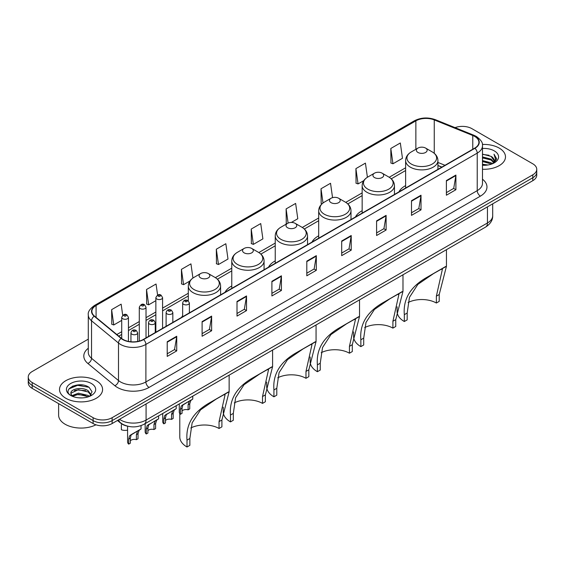 <?xml version="1.0" encoding="UTF-8"?>
<svg xmlns="http://www.w3.org/2000/svg" width="565" height="565" viewBox="0 0 565 565"><rect width="100%" height="100%" fill="white"/><g stroke="black" fill="none" stroke-linecap="round" stroke-linejoin="round"><path stroke-width="0.85" d="M182.657 315.673A23.779 13.73 0 0 0 181.612 317.346M231.77 285.989A23.779 13.73 0 0 0 225.075 292.253M275.233 260.896A23.779 13.73 0 0 0 268.537 267.16M318.695 235.803A23.779 13.73 0 0 0 312 242.067M362.158 210.71A23.779 13.73 0 0 0 355.463 216.974M405.621 185.617A23.779 13.73 0 0 0 398.925 191.881M441.788 167.141L437.924 165.58M127.21 426.081A13.461 7.769 180 0 1 120.79 423.234L117.442 420.48M82.843 385.026A17.946 10.361 0 0 0 72.341 386.276M88.288 339.141L32.191 371.523A13.461 7.769 0 0 0 28.25 377.017L28.25 382.879A13.461 7.769 0 0 0 32.191 388.374L93.105 423.545A13.461 7.769 0 0 0 112.138 423.545L532.809 180.673A13.461 7.769 0 0 0 536.75 175.178L536.75 172.247A13.461 7.769 0 0 1 532.809 177.742A13.461 7.769 0 0 0 536.75 172.247L536.75 169.316A13.461 7.769 0 0 0 532.809 163.822L471.895 128.658A13.461 7.769 0 0 0 455.044 127.634M28.25 377.017A13.461 7.769 0 0 0 32.191 382.519L93.105 417.683A13.461 7.769 0 0 0 112.138 417.683L112.138 420.614L532.809 177.742L112.138 420.614A13.461 7.769 0 0 1 93.105 420.614A13.461 7.769 0 0 0 112.138 420.614L112.138 423.545M32.191 382.519L32.191 385.443L93.105 420.614L32.191 385.443A13.461 7.769 0 0 1 28.25 379.948A13.461 7.769 0 0 0 32.191 385.443L32.191 388.374M499.178 148.072A21.534 12.43 0 0 0 482.383 144.463A21.534 12.43 0 0 1 499.178 148.072A21.534 12.43 0 0 1 505.484 156.858A21.534 12.43 0 0 0 499.178 148.072M96.276 380.683A21.534 12.43 0 0 0 72.807 377.992A21.534 12.43 0 0 0 59.516 389.476A21.534 12.43 0 0 0 65.823 398.269A21.534 12.43 0 0 0 89.291 400.959A21.534 12.43 0 0 0 102.583 389.476A21.534 12.43 0 0 0 96.276 380.683A21.534 12.43 0 0 0 72.807 377.992A21.534 12.43 0 0 0 59.516 389.476A21.534 12.43 0 0 0 65.823 398.269A21.534 12.43 0 0 0 89.291 400.959A21.534 12.43 0 0 0 102.583 389.476A21.534 12.43 0 0 0 96.276 380.683M474.685 136.419A14.358 8.291 180 0 1 478.894 142.281A14.358 8.291 180 0 1 474.685 148.143L143.355 339.438A14.358 8.291 180 0 1 121.44 338.329L94.475 316.096A14.358 8.291 180 0 1 91.883 311.336A14.358 8.291 180 0 1 96.085 305.481L415.868 120.854A14.358 8.291 180 0 1 434.259 119.921L472.771 135.494A14.358 8.291 180 0 1 474.685 136.419M474.939 136.271A14.718 8.496 0 0 0 472.976 135.325L434.464 119.752A14.718 8.496 0 0 0 415.621 120.705L95.831 305.333A14.718 8.496 0 0 0 94.186 316.209L121.15 338.449A14.718 8.496 0 0 0 143.609 339.579L474.939 148.291A14.718 8.496 0 0 0 474.939 136.271M167.212 341.747L167.212 356.395L176.732 350.9L176.732 336.246L167.212 341.747M167.212 353.796L174.543 349.565L176.69 336.733A3.588 2.069 -120 0 0 176.732 336.246M174.479 349.601L176.732 350.9M202.108 321.598L202.108 336.253L211.628 330.751L211.628 316.103L202.108 321.598M202.108 333.647L209.438 329.416L211.585 316.591A3.588 2.069 -120 0 0 211.628 316.103M209.375 329.452L211.628 330.751M237.003 301.449L237.003 316.103L246.524 310.609L246.524 295.954L237.003 301.449M237.003 313.504L244.334 309.267L246.488 296.441A3.588 2.069 -120 0 0 246.524 295.954M244.271 309.309L246.524 310.609M271.906 281.299L271.906 295.954L281.419 290.459L281.419 275.805L271.906 281.299M271.906 293.355L279.237 289.125L281.384 276.292A3.588 2.069 -120 0 0 281.419 275.805M279.166 289.16L281.419 290.459M446.392 180.56L446.392 195.215L455.906 189.72L455.906 175.065L446.392 180.56M446.392 192.616L453.723 188.385L455.87 175.553A3.588 2.069 -120 0 0 455.906 175.065M453.653 188.42L455.906 189.72M411.49 200.709L411.49 215.364L421.01 209.869L421.01 195.215L411.49 200.709M411.49 212.765L418.82 208.534L420.974 195.702A3.588 2.069 -120 0 0 421.01 195.215M418.757 208.57L421.01 209.869M376.594 220.859L376.594 235.513L386.114 230.019L386.114 215.364L376.594 220.859M376.594 232.914L383.925 228.677L386.072 215.851A3.588 2.069 -120 0 0 386.114 215.364M383.861 228.719L386.114 230.019M341.698 241.008L341.698 255.655L351.218 250.161L351.218 235.513L341.698 241.008M341.698 253.056L349.029 248.826L351.176 236.001A3.588 2.069 -120 0 0 351.218 235.513M348.965 248.861L351.218 250.161M306.802 261.15L306.802 275.805L316.315 270.31L316.315 255.655L306.802 261.15M306.802 273.206L314.133 268.975L316.28 256.143A3.588 2.069 -120 0 0 316.315 255.655M314.069 269.011L316.315 270.31M482.482 169.267A21.534 12.43 0 0 0 505.484 156.858A21.534 12.43 0 0 1 482.482 169.267M112.138 417.683L532.809 174.811A13.461 7.769 0 0 0 536.75 169.316M192.933 278.051L190.942 263.862L181.429 269.357L181.577 283.927M157.6 295.085L156.046 284.011L146.526 289.506L146.681 304.069M122.704 315.27L121.15 304.161L111.63 309.655L111.785 324.218M291.363 222.44L297.783 218.733L295.636 203.421L286.116 208.916L286.271 223.479M332.545 197.644L330.532 183.272L321.012 188.766L321.167 203.329M367.412 177.262L365.428 163.123L355.908 168.617L356.063 183.187M390.811 148.475L392.957 163.779L402.471 158.285L400.324 142.98L390.811 148.475L390.959 163.038M216.324 249.214L218.471 264.519L227.992 259.024L225.838 243.72L216.324 249.214L216.473 263.777M251.22 229.065L253.367 244.377L262.887 238.882L260.733 223.571L251.22 229.065L251.376 243.628M253.367 244.377L251.22 243.572M286.921 223.726L286.116 223.422M286.116 208.916L288.108 223.083M322.135 203.697L321.012 203.273M321.012 188.766L323.011 202.99M355.908 168.617L358.062 183.929L363.782 180.631M358.062 183.929L355.908 183.131M392.957 163.779L390.811 162.981M218.471 264.519L216.324 263.721M181.429 269.357L183.576 284.668L189.932 281.003M183.576 284.668L181.429 283.863M146.526 289.506L148.68 304.818L155.855 300.672M148.68 304.818L146.526 304.012M111.63 309.655L113.777 324.967L121.715 320.383M113.777 324.967L111.63 324.162M482.482 164.26L487.92 164.987M482.482 165.171L484.982 165.284M482.482 160.594L491.126 162.798L492.362 163.772M482.482 161.512L491.614 164.055M482.482 156.929L491.126 159.132L493.746 162.049M482.482 157.847L491.126 160.05L493.506 162.487M492.419 163.751A10.142 5.855 0 0 0 494.093 160.524A10.142 5.855 0 0 0 491.126 156.385L494.085 160.743M482.482 165.263A14.626 8.447 0 0 0 494.297 162.833A14.626 8.447 0 0 0 494.297 150.89A14.626 8.447 0 0 0 482.482 148.461M491.126 156.385L482.482 154.139M493.407 163.306L496.423 159.45L496.522 158.539L494.008 154.189L495.477 159.062L492.581 163.68M494.008 154.189L496.515 158.716M482.482 154.386L488.965 155.255M482.482 158.052L488.661 158.829M482.482 161.717L488.661 162.494M436.364 303.024L436.364 296.166L442.409 269.166L440.573 269.505L434.181 273.149L417.874 284.379L409.456 297.374L407.181 313.017L404.321 314.663C402.979 298.857 410.706 286.307 427.507 277.005L446.449 266.292L439.217 294.52L439.217 301.378L436.364 303.024A20.637 11.914 0 0 0 408.107 302.522M407.181 313.017L407.181 319.875L404.321 321.527A24.676 14.245 0 0 1 397.096 311.449L397.096 306.809M417.966 152.465A5.382 3.108 0 0 0 425.579 152.465A5.382 3.108 0 0 0 425.579 148.072L432.26 151.929A14.838 8.567 0 0 1 432.26 164.041A14.838 8.567 0 0 1 411.278 164.041A14.838 8.567 0 0 1 411.278 151.929C407.626 154.097 405.741 156.978 405.621 160.573A16.152 9.322 0 0 0 410.352 167.169A16.152 9.322 0 0 0 427.952 169.189A16.152 9.322 0 0 0 437.924 160.573C437.804 156.978 435.919 154.097 432.26 151.929L425.579 148.072A5.382 3.108 0 0 0 417.966 148.072A5.382 3.108 0 0 0 417.966 152.465M404.321 314.663L404.321 321.527M445.771 266.454L427.507 277.005L445.771 266.454M392.901 328.117L392.901 321.259L398.947 294.259L397.11 294.598L390.719 298.242L374.411 309.472L365.993 322.467L363.712 338.11L360.858 339.756C359.517 323.95 367.243 311.4 384.045 302.098L402.986 291.385L395.754 319.613L395.754 326.471L392.901 328.117A20.637 11.914 0 0 0 364.644 327.615M363.712 338.11L363.712 344.968L360.858 346.62A24.676 14.245 0 0 1 353.634 336.542L353.634 331.902M374.503 177.558A5.382 3.108 0 0 0 382.117 177.558A5.382 3.108 0 0 0 382.117 173.165L388.798 177.022A14.838 8.567 0 0 1 388.798 189.134A14.838 8.567 0 0 1 367.815 189.134A14.838 8.567 0 0 1 367.815 177.022C364.164 179.19 362.278 182.071 362.158 185.666A16.152 9.322 0 0 0 366.89 192.262A16.152 9.322 0 0 0 384.49 194.282A16.152 9.322 0 0 0 394.462 185.666C394.342 182.071 392.456 179.19 388.798 177.022L382.117 173.165A5.382 3.108 0 0 0 374.503 173.165A5.382 3.108 0 0 0 374.503 177.558M360.858 339.756L360.858 346.62M402.308 291.547L384.045 302.098L402.308 291.547M349.438 353.21L349.438 346.352L355.484 319.352L353.648 319.691L347.256 323.335L330.949 334.565L322.53 347.56L320.249 363.203L317.396 364.849C316.054 349.043 323.78 336.493 340.582 327.192L359.524 316.478L352.292 344.707L352.292 351.564L349.438 353.21A20.637 11.914 0 0 0 321.181 352.708M320.249 363.203L320.249 370.061L317.396 371.714A24.676 14.245 0 0 1 310.171 361.635L310.171 356.995M331.041 202.651A5.382 3.108 0 0 0 338.654 202.651A5.382 3.108 0 0 0 338.654 198.259L345.335 202.115A14.838 8.567 0 0 1 345.335 214.227A14.838 8.567 0 0 1 324.352 214.227A14.838 8.567 0 0 1 324.352 202.115C320.701 204.283 318.815 207.164 318.695 210.759A16.152 9.322 0 0 0 323.427 217.356A16.152 9.322 0 0 0 341.027 219.375A16.152 9.322 0 0 0 350.999 210.759C350.879 207.164 348.993 204.283 345.335 202.115L338.654 198.259A5.382 3.108 0 0 0 331.041 198.259A5.382 3.108 0 0 0 331.041 202.651M317.396 364.849L317.396 371.714M358.846 316.64L340.582 327.192L358.846 316.64M305.976 378.303L305.976 371.445L312.021 344.445L310.185 344.784L303.793 348.428L287.486 359.658L279.068 372.653L276.786 388.296L273.933 389.942C272.591 374.136 280.318 361.586 297.119 352.285L316.061 341.571L308.829 369.8L308.829 376.657L305.976 378.303A20.637 11.914 0 0 0 277.719 377.801M276.786 388.296L276.786 395.154L273.933 396.807A24.676 14.245 0 0 1 266.708 386.728L266.708 382.088M287.578 227.744A5.382 3.108 0 0 0 295.191 227.744A5.382 3.108 0 0 0 295.191 223.352L301.872 227.208A14.838 8.567 0 0 1 301.872 239.32A14.838 8.567 0 0 1 280.89 239.32A14.838 8.567 0 0 1 280.89 227.208C277.238 229.376 275.353 232.257 275.233 235.852A16.152 9.322 0 0 0 279.965 242.449A16.152 9.322 0 0 0 297.564 244.468A16.152 9.322 0 0 0 307.537 235.852C307.416 232.257 305.531 229.376 301.872 227.208L295.191 223.352A5.382 3.108 0 0 0 287.578 223.352A5.382 3.108 0 0 0 287.578 227.744M273.933 389.942L273.933 396.807M315.383 341.733L297.119 352.285L315.383 341.733M262.513 403.396L262.513 396.538L268.559 369.538L266.722 369.877L260.331 373.522L244.024 384.751L235.605 397.746L233.324 413.389L230.471 415.035C229.129 399.229 236.855 386.679 253.657 377.378L272.598 366.664L265.366 394.893L265.366 401.75L262.513 403.396A20.637 11.914 0 0 0 234.256 402.894M233.324 413.389L233.324 420.247L230.471 421.9A24.676 14.245 0 0 1 223.246 411.821L223.246 407.181M244.115 252.838A5.382 3.108 0 0 0 251.729 252.838A5.382 3.108 0 0 0 251.729 248.445L258.41 252.301A14.838 8.567 0 0 1 258.41 264.413A14.838 8.567 0 0 1 237.427 264.413A14.838 8.567 0 0 1 237.427 252.301C233.776 254.469 231.89 257.35 231.77 260.945A16.152 9.322 0 0 0 236.502 267.542A16.152 9.322 0 0 0 254.102 269.562A16.152 9.322 0 0 0 264.074 260.945C263.954 257.35 262.068 254.469 258.41 252.301L251.729 248.445A5.382 3.108 0 0 0 244.115 248.445A5.382 3.108 0 0 0 244.115 252.838M230.471 415.035L230.471 421.9M271.92 366.826L253.657 377.378L271.92 366.826M219.051 428.489L219.051 421.631L225.096 394.631L223.26 394.97L216.868 398.615L200.561 409.844L192.142 422.839L189.861 438.482L187.008 440.128C185.666 424.322 193.392 411.772 210.194 402.471L229.136 391.757L221.904 419.986L221.904 426.843L219.051 428.489A20.637 11.914 0 0 0 190.793 427.988M189.861 438.482L189.861 445.34L187.008 446.993A24.676 14.245 0 0 1 179.783 436.915L179.783 413.58M200.653 277.931A5.382 3.108 0 0 0 208.266 277.931A5.382 3.108 0 0 0 208.266 273.538L214.947 277.394A14.838 8.567 0 0 1 214.947 289.506A14.838 8.567 0 0 1 193.965 289.506A14.838 8.567 0 0 1 193.965 277.394C190.313 279.562 188.428 282.444 188.307 286.038A16.152 9.322 0 0 0 193.039 292.635A16.152 9.322 0 0 0 210.639 294.655A16.152 9.322 0 0 0 220.611 286.038C220.491 282.444 218.606 279.562 214.947 277.394L208.266 273.538A5.382 3.108 0 0 0 200.653 273.538A5.382 3.108 0 0 0 200.653 277.931M187.008 440.128L187.008 446.993M228.458 391.919L210.194 402.471L228.458 391.919M58.619 403.629L58.619 415.12A22.431 12.953 0 0 0 65.187 424.28A22.431 12.953 0 0 0 95.951 424.795M78.599 397.802L82.017 397.901M71.889 395.655L78.422 393.162L88.218 395.458L89.404 396.404M72.49 396.284L78.422 394.328L88.437 396.764M71.995 396.107L70.943 393.65A10.142 5.855 0 0 0 72.581 396.362M91.135 394.829L88.218 390.803C82.13 386.262 69.608 389.066 70.943 393.65L70.908 393.205M70.971 393.798L71.254 393.042L78.422 389.673L88.218 391.969L90.901 395.133M89.75 396.263L92.046 391.764L89.143 387.399C78.881 380.019 60.639 389.737 71.176 395.698L71.698 396.023M91.396 383.501A14.626 8.447 0 0 0 70.703 383.501A14.626 8.447 0 0 0 70.703 395.451A14.626 8.447 0 0 0 91.396 395.451A14.626 8.447 0 0 0 91.396 383.501M69.036 388.861L77.624 385.337L88.945 387.265M74.403 390.577L77.624 389.991L85.711 390.683M74.403 395.225L77.624 394.645L85.711 395.338M182.05 410.939A4.485 2.592 180 0 1 188.103 409.837L188.103 404.815L189.197 401.418L189.974 400.698L183.893 404.208L182.855 405.084L182.05 408.304L182.05 413.333L180.412 414.279A6.731 3.884 180 0 1 179.296 412.132L179.296 403.926M180.412 414.279L180.412 409.251L181.266 405.995L190.511 400.387M192.757 396.157L192.757 399.088L190.786 400.5L189.734 403.869L189.734 408.891L188.103 409.837M182.262 405.147L183.893 404.208L182.262 405.147M165.489 420.494A4.485 2.592 180 0 1 171.541 419.4L171.541 414.371L172.636 410.981L173.413 410.261L166.294 414.639L165.489 417.867L165.489 422.895L163.85 423.835A6.731 3.884 180 0 1 162.734 421.695L162.734 413.488M163.85 423.835L163.85 418.813L164.705 415.558L173.949 409.943M176.195 405.712L176.195 408.65L174.225 410.063L173.173 413.432L173.173 418.453L171.541 419.4M165.7 414.71L167.332 413.771L165.7 414.71M147.91 430.643A4.485 2.592 180 0 1 153.963 429.548L153.963 424.52L155.064 421.13L155.834 420.402L148.715 424.788L147.91 428.016L147.91 433.037L146.279 433.984A6.731 3.884 180 0 1 145.163 431.844L145.163 423.63M146.279 433.984L146.279 428.962L147.133 425.706L156.378 420.092M158.617 415.861L158.617 418.799L156.646 420.212L155.601 423.573L155.601 428.602L153.963 429.548M148.122 424.859L149.753 423.912L148.122 424.859M130.338 440.792A4.485 2.592 180 0 1 136.391 439.69L136.391 434.669L137.486 431.272L138.263 430.551L132.182 434.061L131.144 434.937L130.338 438.165L130.338 443.186L128.7 444.132A6.731 3.884 180 0 1 127.584 441.992L127.584 426.18M128.7 444.132L128.7 439.104L129.555 435.855L138.799 430.24M141.045 425.622L141.045 428.948L139.075 430.361L138.022 433.722L138.022 438.751L136.391 439.69M130.55 435.008L132.182 434.061L130.55 435.008M121.369 424.732L121.369 429.753A6.731 3.884 180 0 0 127.584 430.12M119.498 419.294A17.946 10.361 0 0 0 120.705 420.063A17.946 10.361 0 0 0 146.081 420.063L487.44 222.984A17.946 10.361 0 0 0 492.701 215.653C492.828 220.11 490.455 223.924 485.582 227.088L144.223 424.174A8.976 5.184 60 0 0 146.081 420.063L146.081 403.947M487.44 206.868L487.44 222.984A8.976 5.184 60 0 1 485.582 227.088M118.77 419.717A8.976 6.003 129.5 0 0 120.338 422.634L117.612 420.388M532.809 180.673L532.809 174.811M93.105 423.545L93.105 417.683M482.482 179.204A22.431 12.953 180 0 1 480.398 196.133L149.068 387.428A4.485 2.592 60 0 1 145.89 381.933L477.227 190.638A17.946 10.361 0 0 0 482.482 183.307L482.482 145.798A17.946 10.361 180 0 1 477.227 153.122A4.485 2.592 -120 0 0 474.939 148.291M149.068 387.428A22.431 12.953 180 0 1 117.343 387.428A22.431 12.953 180 0 1 114.829 385.697L87.858 363.457A22.431 12.953 180 0 1 88.288 348.259M120.514 381.933A17.946 10.361 0 0 0 145.89 381.933L145.89 344.417A17.946 10.361 180 0 1 118.502 343.033L91.537 320.8A17.946 10.361 180 0 1 88.288 314.853L88.288 352.369A17.946 10.361 0 0 0 91.537 358.309L118.502 380.549A17.946 10.361 0 0 0 120.514 381.933M482.482 145.798C483.082 142.994 481.02 139.866 476.295 136.419L473.936 135.275A4.485 2.105 112 0 0 472.976 135.325M473.936 135.275L435.424 119.702C427.995 117.075 420.939 117.456 414.265 120.846A4.485 2.592 60 0 1 415.621 120.705M95.831 305.333A4.485 2.592 -120 0 0 94.475 305.474C89.821 308.822 87.759 311.951 88.288 314.853M94.186 316.209A4.485 3.002 129.5 0 0 91.537 320.8L91.537 358.309A4.485 3.002 -50.5 0 1 87.858 363.457M435.424 119.702A4.485 2.105 112 0 0 434.464 119.752M121.15 338.449A4.485 3.002 129.5 0 0 118.502 343.033L118.502 380.549A4.485 3.002 -50.5 0 1 114.829 385.697M143.609 339.579A4.485 2.592 60 0 1 145.89 344.417L477.227 153.122L477.227 190.638A4.485 2.592 60 0 0 480.398 196.133M96.085 305.481L96.085 317.417M472.771 135.494L472.771 149.252M434.259 119.921L434.259 153.313M444.987 165.291L437.924 162.43M415.868 120.854L415.868 149.28M405.621 167.798L389.214 177.269M362.158 192.891L345.752 202.362M318.695 217.984L302.289 227.455M275.233 243.077L258.827 252.548M231.77 268.17L215.364 277.641M188.307 293.263L162.586 308.116M155.855 312L146.024 317.678M139.294 321.563L128.446 327.82M121.715 331.704L116.835 334.529M306.802 261.616L316.28 256.143M341.698 241.467L351.176 236.001M376.594 221.325L386.072 215.851M411.49 201.175L420.974 195.702M446.392 181.026L455.87 175.553M271.906 281.766L281.384 276.292M237.003 301.915L246.488 296.441M202.108 322.064L211.585 316.591M167.212 342.206L176.69 336.733M439.217 294.52L436.364 296.166M395.754 319.613L392.901 321.259M352.292 344.707L349.438 346.352M308.829 369.8L305.976 371.445M265.366 394.893L262.513 396.538M221.904 419.986L219.051 421.631M183.646 304.344A3.362 1.942 180 0 1 182.657 302.967C183.519 300.206 185.278 299.408 187.94 300.566L189.388 302.967A3.362 1.942 180 0 1 187.312 304.761A3.362 1.942 180 0 1 183.646 304.344M186.817 300.679A1.123 0.65 0 0 0 185.235 300.679A1.123 0.65 0 0 0 185.235 301.597A1.123 0.65 0 0 0 186.817 301.597A1.123 0.65 0 0 0 186.817 300.679M189.974 400.698L191.606 399.752M188.103 404.815L189.734 403.869M180.412 409.251L182.05 408.304M167.085 313.9A3.362 1.942 180 0 1 166.103 312.53C166.958 309.768 168.723 308.97 171.379 310.129L172.826 312.53A3.362 1.942 180 0 1 170.75 314.324A3.362 1.942 180 0 1 167.085 313.9M170.256 310.241A1.123 0.65 0 0 0 168.674 310.241A1.123 0.65 0 0 0 168.674 311.153A1.123 0.65 0 0 0 170.256 311.153A1.123 0.65 0 0 0 170.256 310.241M173.413 410.261L175.044 409.314M171.541 414.371L173.173 413.432M163.85 418.813L165.489 417.867M149.513 324.049A3.362 1.942 180 0 1 148.524 322.679C149.386 319.917 151.145 319.112 153.807 320.277L155.255 322.679A3.362 1.942 180 0 1 153.179 324.472A3.362 1.942 180 0 1 149.513 324.049M152.684 320.39A1.123 0.65 0 0 0 151.095 320.39A1.123 0.65 0 0 0 151.095 321.301A1.123 0.65 0 0 0 152.684 321.301A1.123 0.65 0 0 0 152.684 320.39M155.834 420.402L157.466 419.463M153.963 424.52L155.601 423.573M146.279 428.962L147.91 428.016M131.935 334.197A3.362 1.942 180 0 1 130.946 332.82C131.807 330.066 133.566 329.261 136.229 330.426L137.676 332.82A3.362 1.942 180 0 1 135.6 334.621A3.362 1.942 180 0 1 131.935 334.197M135.106 330.532A1.123 0.65 0 0 0 133.524 330.532A1.123 0.65 0 0 0 133.524 331.45A1.123 0.65 0 0 0 135.106 331.45A1.123 0.65 0 0 0 135.106 330.532M138.263 430.551L139.894 429.612M136.391 434.669L138.022 433.722M128.7 439.104L130.338 438.165M162.586 328.336L162.586 297.635A3.362 1.942 180 0 1 160.502 299.436A3.362 1.942 180 0 1 156.837 299.012A3.362 1.942 180 0 1 155.855 297.635L155.855 332.22M158.426 296.265A1.123 0.65 0 0 0 160.008 296.265A1.123 0.65 0 0 0 160.008 295.347A1.123 0.65 0 0 0 158.426 295.347A1.123 0.65 0 0 0 158.426 296.265M146.024 337.898L146.024 307.198A3.362 1.942 180 0 1 143.948 308.991A3.362 1.942 180 0 1 140.275 308.575A3.362 1.942 180 0 1 139.294 307.198L139.294 341.083M141.864 305.827A1.123 0.65 0 0 0 143.454 305.827A1.123 0.65 0 0 0 143.454 304.909A1.123 0.65 0 0 0 141.864 304.909A1.123 0.65 0 0 0 141.864 305.827M128.446 341.394L128.446 317.346A3.362 1.942 180 0 1 126.369 319.14A3.362 1.942 180 0 1 122.704 318.724A3.362 1.942 180 0 1 121.715 317.346L121.715 338.548M124.286 315.976A1.123 0.65 0 0 0 125.875 315.976A1.123 0.65 0 0 0 125.875 315.058A1.123 0.65 0 0 0 124.286 315.058A1.123 0.65 0 0 0 124.286 315.976M144.223 424.174C137.005 427.797 129.78 427.797 122.563 424.174L120.338 422.634M492.701 215.653L492.701 203.831M414.265 120.846L94.475 305.474M405.621 170.531L391.263 178.822M362.158 195.624L347.8 203.916M318.695 220.717L304.337 229.009M275.233 245.81L260.875 254.102M231.77 270.903L217.412 279.195M188.307 295.996L162.586 310.849M155.855 314.733L146.024 320.404M139.294 324.289L128.446 330.553M121.715 334.438L118.784 336.133M441.915 167.063L437.924 165.453M437.924 169.366L437.924 160.573M446.449 266.292L446.449 249.688M405.621 188.018L405.621 160.573M417.966 148.072L411.278 151.929M394.462 194.459L394.462 185.666M402.986 291.385L402.986 274.781M362.158 213.111L362.158 185.666M374.503 173.165L367.815 177.022M350.999 219.552L350.999 210.759M359.524 316.478L359.524 299.874M318.695 238.204L318.695 210.759M331.041 198.259L324.352 202.115M307.537 244.645L307.537 235.852M316.061 341.571L316.061 324.967M275.233 263.297L275.233 235.852M287.578 223.352L280.89 227.208M264.074 269.738L264.074 260.945M272.598 366.664L272.598 350.06M231.77 288.39L231.77 260.945M244.115 248.445L237.427 252.301M220.611 294.831L220.611 286.038M229.136 391.757L229.136 375.153M188.307 300.813L188.307 286.038M200.653 273.538L193.965 277.394M182.657 316.746L182.657 302.967M189.388 312.855L189.388 302.967M166.103 326.302L166.103 312.53M172.826 322.417L172.826 312.53M148.524 336.45L148.524 322.679M155.255 332.566L155.255 322.679M130.946 341.761L130.946 332.82M137.676 341.451L137.676 332.82M162.586 297.635L161.131 295.241C159.182 293.828 157.423 294.626 155.855 297.635M146.024 307.198L144.569 304.796C142.62 303.391 140.862 304.189 139.294 307.198M128.446 317.346L126.998 314.945C125.042 313.54 123.283 314.338 121.715 317.346"/></g></svg>
